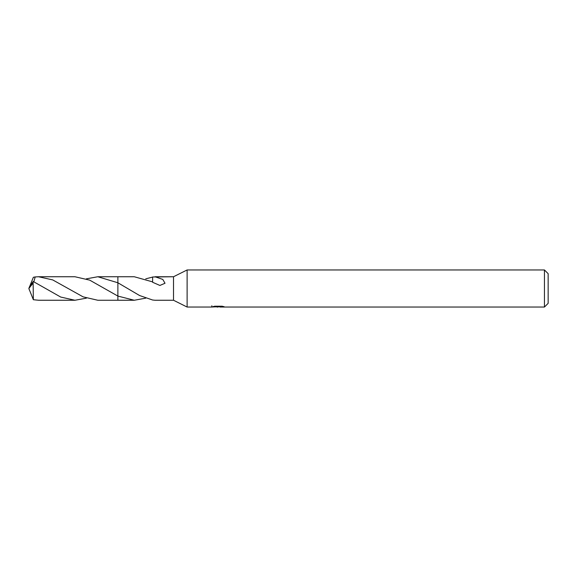 <?xml version="1.0" encoding="UTF-8"?>
<svg xmlns="http://www.w3.org/2000/svg" width="577" height="577" viewBox="0 0 577 577"><rect width="100%" height="100%" fill="white"/><g stroke="black" fill="none" stroke-linecap="round" stroke-linejoin="round"><path stroke-width="0.87" d="M211.846 305.767L211.716 307.043L187.114 307.043L173.511 300.249L173.511 276.751L187.114 269.957L544.443 269.957L548.15 273.664L548.15 303.336L544.443 307.043L219.988 307.043L219.916 306.207M187.114 307.043L187.114 269.957M219.916 306.755L215.87 306.863M218.027 307.043L217.147 307.043M544.443 307.043L544.443 269.957M211.846 307.007L218.762 306.697L212.834 306.697M212.834 306.69L214.767 306.207L222.08 306.207L224.208 306.748L219.916 307.036M145.736 298.165L134.282 300.249L117.874 300.249L117.881 276.751L134.282 276.751L152.595 281.879L152.595 282.261L152.595 281.879M134.282 300.249L117.881 296.08L89.709 280.141L74.967 276.751L38.522 276.751L52.702 279.903L83.102 296.852L97.823 300.256L117.874 300.256L117.874 296.088M173.511 300.249L155.011 300.249L173.511 300.249M152.616 282.276L152.616 276.989L173.511 276.751L155.011 276.751L162.801 279.427L165.015 283.257L159.887 285.449L152.595 282.261M86.384 278.835L97.83 276.744L117.874 282.766L139.562 295.518L152.616 300.011L155.011 300.249M218.762 306.207L218.762 306.697M145.736 278.835L152.616 277.083M86.384 298.165L74.967 300.249L60.708 297.054L33.25 281.489L29.557 286.581L28.85 288.5L33.127 283.062L33.127 281.482M33.127 283.062L33.358 299.715L38.522 300.249L74.967 300.249M33.834 281.778L35.197 276.938L38.522 276.751M29.816 286.098L33.358 277.277L35.197 276.938M117.874 282.766L117.874 276.744L97.83 276.744M29.816 290.902L33.358 299.723M29.557 290.419L28.85 288.5L29.535 290.289M29.499 290.181L28.85 288.5"/></g></svg>
